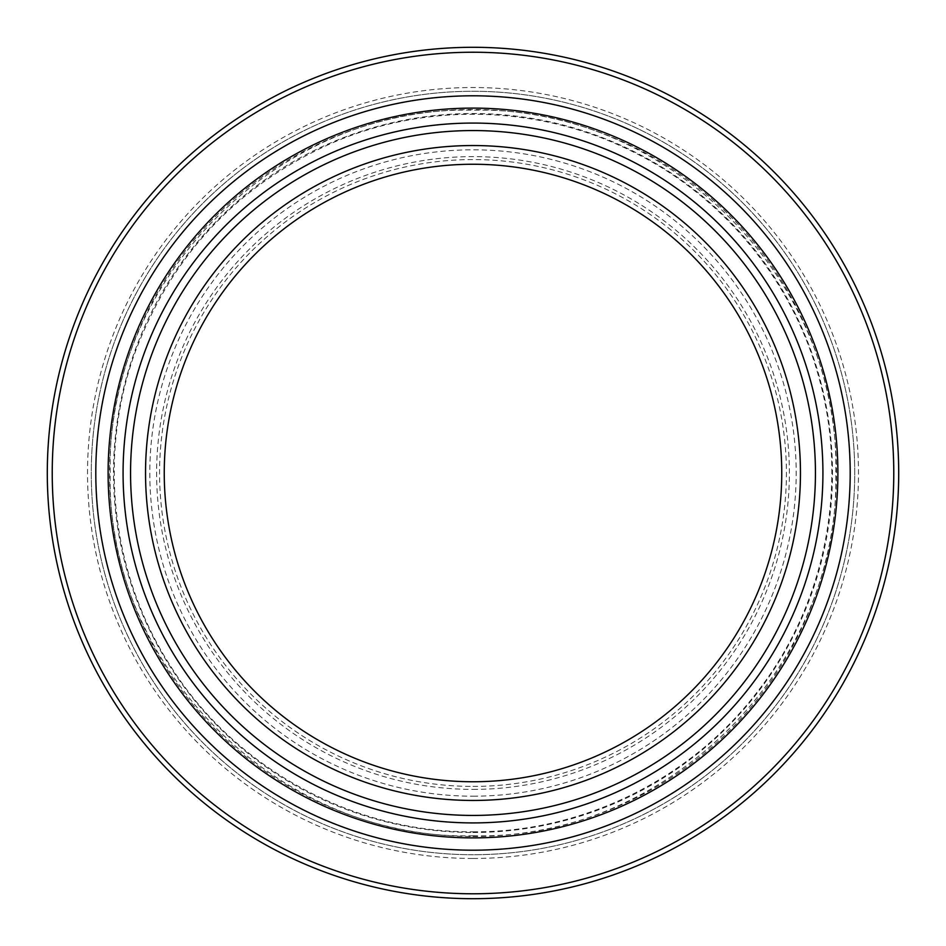 <?xml version="1.0" encoding="UTF-8"?>
<svg xmlns="http://www.w3.org/2000/svg" width="946" height="946" viewBox="0 0 946 946"><rect width="100%" height="100%" fill="white"/><g stroke="black" fill="none" stroke-linecap="round" stroke-linejoin="round"><path stroke-width="0.71" stroke-dasharray="4.73 3.55" d="M473 850.052A377.052 377.052 0 0 0 799.536 284.474A377.052 377.052 0 0 0 146.464 284.474A377.052 377.052 0 0 0 473 850.052M473 854.723A381.723 381.723 0 0 1 142.42 282.133A381.723 381.723 0 0 1 803.58 282.133A381.723 381.723 0 0 1 473 854.723A381.723 381.723 0 0 0 803.58 282.133A381.723 381.723 0 0 0 142.42 282.133A381.723 381.723 0 0 0 473 854.723A381.723 381.723 0 0 0 803.58 282.133A381.723 381.723 0 0 0 142.42 282.133A381.723 381.723 0 0 0 473 854.723M473 781.751A308.751 308.751 0 0 0 740.387 318.625A308.751 308.751 0 0 0 205.613 318.625A308.751 308.751 0 0 0 473 781.751A308.751 308.751 0 0 0 740.387 318.625A308.751 308.751 0 0 0 205.613 318.625A308.751 308.751 0 0 0 473 781.751M473 898.7A425.7 425.7 0 0 0 841.668 260.15A425.7 425.7 0 0 0 104.332 260.15A425.7 425.7 0 0 0 473 898.7M473 800.458A327.458 327.458 0 0 0 756.587 309.271A327.458 327.458 0 0 0 189.413 309.271A327.458 327.458 0 0 0 473 800.458M473 836.489A363.489 363.489 0 0 0 787.782 291.262A363.489 363.489 0 0 0 158.219 291.262A363.489 363.489 0 0 0 473 836.489M473 786.422A313.422 313.422 0 0 0 744.431 316.283A313.422 313.422 0 0 0 201.569 316.283A313.422 313.422 0 0 0 473 786.422M473 789.39A316.39 316.39 0 0 0 746.997 314.805A316.39 316.39 0 0 0 199.003 314.805A316.39 316.39 0 0 0 473 789.39M473 796.189A323.189 323.189 0 0 0 752.886 311.411A323.189 323.189 0 0 0 193.114 311.411A323.189 323.189 0 0 0 473 796.189M473 832.48A359.48 359.48 0 0 0 784.317 293.26A359.48 359.48 0 0 0 161.683 293.26A359.48 359.48 0 0 0 473 832.48M473 858.471A385.471 385.471 0 0 0 806.832 280.264A385.471 385.471 0 0 0 139.168 280.264A385.471 385.471 0 0 0 473 858.471M473 835.779C666.835 840.793 840.793 666.835 835.779 473C840.793 279.165 666.835 105.207 473 110.221C279.165 105.207 105.207 279.165 110.221 473C105.231 666.871 279.129 840.769 473 835.779M473 831.806C582.239 832.48 690.095 779.646 756.516 692.91C824.001 607.013 848.349 489.413 820.537 383.769C795.752 285.195 726.694 198.991 635.889 153.299C542.212 104.911 427.036 101.293 330.497 143.709C236.843 186.078 171.817 255.325 135.408 351.463C97.769 454.009 110.954 573.382 170.055 665.263C233.887 767.679 352.314 832.787 473 831.806"/><path stroke-width="1.42" d="M473 800.458A327.458 327.458 0 0 0 756.587 309.271A327.458 327.458 0 0 0 189.413 309.271A327.458 327.458 0 0 0 473 800.458M473 781.751A308.751 308.751 0 0 0 740.387 318.625A308.751 308.751 0 0 0 205.613 318.625A308.751 308.751 0 0 0 473 781.751M473 898.7A425.7 425.7 0 0 0 841.668 260.15A425.7 425.7 0 0 0 104.332 260.15A425.7 425.7 0 0 0 473 898.7A425.7 425.7 0 0 0 841.668 260.15A425.7 425.7 0 0 0 104.332 260.15A425.7 425.7 0 0 0 473 898.7M473 837.884A364.884 364.884 0 0 0 788.999 290.552A364.884 364.884 0 0 0 157.001 290.552A364.884 364.884 0 0 0 473 837.884A364.884 364.884 0 0 0 788.999 290.552A364.884 364.884 0 0 0 157.001 290.552A364.884 364.884 0 0 0 473 837.884A364.884 364.884 0 0 0 788.999 290.552A364.884 364.884 0 0 0 157.001 290.552A364.884 364.884 0 0 0 473 837.884M473 893.781A420.781 420.781 0 0 0 837.399 262.61A420.781 420.781 0 0 0 108.601 262.61A420.781 420.781 0 0 0 473 893.781M473 850.194A377.194 377.194 0 0 0 799.666 284.403A377.194 377.194 0 0 0 146.334 284.403A377.194 377.194 0 0 0 473 850.194M473 822.914A349.914 349.914 0 0 0 776.039 298.037A349.914 349.914 0 0 0 169.961 298.037A349.914 349.914 0 0 0 473 822.914M473 815.428A342.428 342.428 0 0 0 769.559 301.786A342.428 342.428 0 0 0 176.441 301.786A342.428 342.428 0 0 0 473 815.428"/></g></svg>
